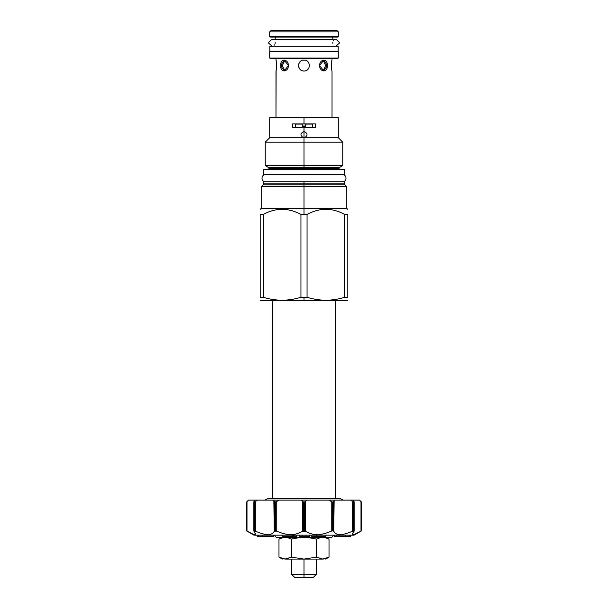<?xml version="1.0" encoding="UTF-8"?>
<svg xmlns="http://www.w3.org/2000/svg" width="608" height="608" viewBox="0 0 608 608"><rect width="100%" height="100%" fill="white"/><g stroke="black" fill="none" stroke-linecap="round" stroke-linejoin="round"><path stroke-width="0.91" d="M338.284 36.609L338.284 31.905L269.716 31.905L269.716 36.609L269.716 31.905L269.716 36.609L269.716 31.905L271.221 30.4L269.716 31.905L271.221 30.4L269.716 31.905L338.284 31.905L327.492 31.905L338.284 31.905L338.284 36.609L269.716 36.609L338.284 36.609L338.284 31.905L338.284 36.609L269.716 36.609L338.284 36.609L337.782 37.103L270.218 37.103L269.716 36.609L270.218 37.103L269.716 36.609L270.218 37.103L337.782 37.103L338.284 36.609M336.779 30.4L271.221 30.4L336.779 30.4L338.284 31.905L336.779 30.4M337.782 58.528L270.218 58.528L269.716 58.026L269.716 51.718L270.218 51.216L269.716 51.718L270.218 51.216L269.716 51.718L338.284 51.718L269.716 51.718L269.716 58.026L270.218 58.528L269.716 58.026L270.218 58.528L337.782 58.528L338.284 58.026L269.716 58.026L269.716 51.718L269.716 58.026L338.284 58.026L338.284 51.718L337.782 51.216L338.284 51.718L337.782 51.216L338.284 51.718L338.284 58.026L337.782 58.528M304.73 127.285L305.854 125.043L305.102 124.085L312.679 124.085L305.102 124.085C307.321 124.564 303.848 127.946 304.95 127.482M303.27 127.285L302.146 125.043L302.898 124.085L295.321 124.085L302.898 124.085C300.679 124.61 304.167 127.938 303.05 127.482M307.481 61.332L307.063 61.02L307.481 61.332M306.478 60.671L305.816 60.39L306.478 60.671M304.965 60.162L304 60.078C311.038 59.744 311.038 71.318 304 70.984C296.962 71.318 296.962 59.744 304 60.078L303.035 60.162L304 60.078C311.038 59.744 311.038 71.318 304 70.984C296.962 71.318 296.962 59.744 304 60.078L304.965 60.162M302.184 60.39L301.522 60.671L302.184 60.39M300.937 61.02L300.519 61.332L300.937 61.02M298.984 63.384L298.786 63.931L298.984 63.384M298.627 64.6L298.558 65.208L298.627 64.6M298.558 65.854L298.627 66.462L298.558 65.854M298.786 67.138L298.984 67.686L298.786 67.138M300.519 69.73L300.937 70.042L300.519 69.73M301.522 70.391L302.184 70.68L301.522 70.391M303.035 70.9L304 70.984C296.962 71.318 296.962 59.744 304 60.078C296.962 59.744 296.962 71.318 304 70.984L303.035 70.9M323.023 70.878L325.706 65.535L323.023 60.192L325.706 65.535L327.294 65.535L323.821 60.078L319.58 65.535L323.821 70.984L327.294 65.535L325.706 65.535L327.294 65.535L325.706 65.535L323.023 70.878M332.029 70.984C331.444 71.318 331.444 59.744 332.029 60.078L332.029 58.528L332.029 60.078C331.444 59.744 331.444 71.318 332.029 70.984L332.029 117.58L332.029 70.984M331.542 67.29L331.611 68.126M307.481 69.73L307.063 70.042L307.481 69.73M306.478 70.391L305.816 70.68L306.478 70.391M280.98 65.535L282.294 65.535L284.977 70.878L282.294 65.535L280.98 65.535M276.093 70.338L275.971 117.58L275.971 70.984C276.556 71.318 276.556 59.744 275.971 60.078L275.971 58.528L275.971 60.078C276.556 59.744 276.556 71.318 275.971 70.984L276.07 70.475M276.511 65.444L276.496 64.623L276.511 65.444M276.465 63.908L276.389 62.936M276.138 60.99L276.017 60.298M280.706 65.535L284.179 70.984L288.42 65.535L284.179 60.078L280.706 65.535L282.294 65.535L284.977 60.192L282.294 65.535L280.706 65.535C280.052 72.572 288.245 72.572 288.42 65.535C288.245 58.497 280.052 58.497 280.706 65.535M304 126.76L305.839 124.883L304 126.76L304 127.786L304 126.76L302.161 124.883L304 126.76M304 187.044L304 214.464L300.945 214.464L304 214.464L304 208.362L304 214.464L304 208.362L261.212 208.362L304 208.362L304 186.74L261.212 186.74L304 186.74L304 208.362L346.788 208.362L304 208.362L304 187.044M339.234 300.648L304 300.648L304 297.266L307.055 297.266L307.055 214.464L307.055 297.266C319.618 301.18 332.173 301.18 344.736 297.266L347.791 297.266L347.791 214.464C347.791 207.632 347.791 207.632 347.791 214.464C347.791 207.632 347.791 207.632 347.791 214.464L347.791 297.266C347.791 301.18 347.791 301.18 347.791 297.266L344.736 297.266C332.173 301.18 319.618 301.18 307.055 297.266L300.945 297.266L300.945 214.464L300.945 297.266C288.382 301.18 275.827 301.18 263.264 297.266L263.264 214.464L260.209 214.464L260.209 297.266L263.264 297.266L260.209 297.266C260.209 301.18 260.209 301.18 260.209 297.266L260.209 214.464C260.209 207.632 260.209 207.632 260.209 214.464C260.209 207.632 260.209 207.632 260.209 214.464L263.264 214.464C275.827 207.632 288.382 207.632 300.945 214.464C288.382 207.632 275.827 207.632 263.264 214.464L263.264 297.266C275.827 301.18 288.382 301.18 300.945 297.266L304 297.266L304 300.648L260.961 300.648L260.209 300.215M268.766 300.648L347.039 300.648L347.791 300.215M268.918 169.731L268.918 168.416L304 168.416L268.918 168.416L268.318 167.382L265.217 165.589L265.217 142.204L269.716 137.697L303.217 137.697C299.995 135.219 300.253 133.182 304 131.594C307.747 133.182 308.005 135.219 304.783 137.697L304 137.796L304 167.382L339.682 167.382L304 167.382L304 165.589L304 167.382L268.318 167.382L304 167.382L304 165.589L265.217 165.589L304 165.589L304 142.204L304 148.306L304 142.204L265.217 142.204L304 142.204L304 137.796L303.217 137.697C299.995 135.219 300.253 133.182 304 131.594C307.747 133.182 308.005 135.219 304.783 137.697L304 137.796L304 142.204L342.783 142.204L304 142.204L304 137.796L269.716 137.697L269.716 117.58L304 117.58L304 123.888L315.575 123.888L315.575 127.285L315.575 123.888L292.425 123.888L304 123.888L304 117.58L304 123.888L304 117.58L338.284 117.58L338.284 137.697L304.783 137.697L338.284 137.697L342.783 142.204L342.783 165.589L304 165.589L342.783 165.589L339.682 167.382L339.082 168.416L304 168.416L304 167.382L304 169.731L304 168.416L304 169.731L304 168.416L339.082 168.416L339.082 169.731M304 127.285L304 131.594L304 127.285L315.575 127.285L304 127.285L304 149.112L304 137.796A3.101 3.101 0 0 1 303.742 137.788A3.101 3.101 0 0 0 304.258 137.788A3.101 3.101 0 0 1 304 137.796L304 127.285L292.425 127.285L292.425 123.888L292.425 127.285L304 127.285M347.791 209.365L346.788 208.362L346.788 186.74L261.508 186.443L346.492 186.443L304 186.443L345.747 186.192L344.554 184.133L304 184.133L304 186.192L304 184.133L304 186.192L262.253 186.192L263.446 184.133L344.554 184.133L344.485 181.739L263.515 181.739L344.485 181.739L304 181.739L304 183.882L344.485 183.882L304 183.882L304 181.739L304 183.882L263.515 183.882L304 183.882L304 181.739L263.515 181.739L263.446 184.133L304 184.133L304 186.192L346.18 186.443M347.791 214.464L344.736 214.464C332.173 207.632 319.618 207.632 307.055 214.464L304 214.464L307.055 214.464C319.618 207.632 332.173 207.632 344.736 214.464L344.736 297.266L344.736 214.464L347.791 214.464M261.82 186.443L304 186.192L346.492 186.443L304 186.74L346.788 186.74M261.721 186.952C261.265 186.496 261.265 186.496 261.721 186.952L261.508 186.443L346.492 186.443L261.508 186.443L261.721 186.952M346.279 186.952C346.735 186.496 346.735 186.496 346.279 186.952L346.492 186.443M304 298.543L304 300.648L304 298.543M274.672 117.58L333.328 117.58M304 149.112L304 149.804L304 149.112M295.321 127.285L295.321 123.888L295.321 127.285M312.679 127.285L312.679 123.888L312.679 127.285M276.176 537.267L274.071 535.162L276.176 537.267L274.071 535.162L276.176 537.267L331.824 537.267L333.929 535.162L331.824 537.267L276.176 537.267M305.923 531.46L304 531.46L304 530.83L304 531.46L302.077 531.46L305.923 531.46M282.332 537.16L278.981 539.098L283.86 537.267L278.981 539.098L278.981 557.148L285.236 559.086C281.375 559.086 281.375 559.086 285.236 559.086L304 559.086L304 574.499L291.741 574.499L291.741 559.086L286.277 559.086L291.741 559.086M311.805 577.6L296.195 577.6M279.543 538.787L278.981 539.098L278.981 557.148L285.236 559.086C281.375 559.086 281.375 559.086 285.236 559.086L304 559.086L304 574.499L291.741 574.499L294.842 577.6L304 577.6L304 574.499L316.259 574.499L304 574.499L304 577.6L304 575.084L304 577.6L304 575.084L304 577.6L313.158 577.6L316.259 574.499L316.259 559.086L322.764 559.086C326.625 559.086 326.625 559.086 322.764 559.086L328.046 557.673M285.038 559.079L291.49 557.148L304 559.086L304 563.487L304 559.086L304 563.487L304 559.086L322.764 559.086L329.019 557.148L325.668 559.086M304 575.084L304 577.6L304 575.084M325.668 537.16L329.019 539.098L324.14 537.267L326.724 537.974M281.276 558.273L285.236 559.086L291.49 557.148L291.49 539.098L286.604 537.267L291.49 539.098L301.256 537.267L291.49 539.098L291.49 557.148L304 559.086L316.51 557.148L316.51 539.098L321.396 537.267L316.51 539.098L306.744 537.267L316.51 539.098L316.51 557.148L322.764 559.086C326.625 559.086 326.625 559.086 322.764 559.086L316.259 559.086M329.019 539.098L329.019 557.148L329.019 539.098L324.14 537.267M278.981 557.148L282.332 559.086M288.298 558.592L285.448 559.079L288.298 558.592M291.49 539.098L292.79 538.741M316.51 557.148L315.21 557.506L316.51 557.148L322.764 559.086L304 559.086L316.51 557.148M322.103 559.056L319.793 558.623L322.103 559.056M323.433 559.056L322.985 559.079M253.954 535.162L354.046 535.162L361.555 530.83L354.046 535.162L361.555 530.83L354.046 535.162L253.954 535.162L246.445 530.83L253.954 535.162L246.445 530.83L246.445 502.132L248.52 500.126L247.008 501.585L248.52 500.126L257.344 500.126L255.375 501.585L255.375 531.141L253.916 531.141C257.306 535.739 255.003 535.739 247.008 531.141L246.445 530.83L246.445 502.132L247.008 501.585L247.008 531.141L246.445 530.83L253.954 535.162M359.533 500.179L360.992 501.585L360.992 531.141L354.639 534.303L352.541 533.953L354.084 531.141L353.985 502.132L350.656 500.126L334.149 500.126L333.754 531.141C335.882 535.739 342.167 535.739 352.625 531.141L352.625 501.585L353.696 502.132L353.696 530.83L352.625 531.141L352.625 501.585L350.656 500.126L359.48 500.126L361.555 502.132L361.555 530.83L360.992 531.141C352.997 535.739 350.694 535.739 354.084 531.141L352.625 531.141C342.167 535.739 335.882 535.739 333.754 531.141L334.02 531.757L333.032 530.83L331.231 531.141C321.115 535.739 312.52 535.739 305.459 531.141L302.541 531.141C295.473 535.739 286.885 535.739 276.769 531.141L277.674 531.559M354.084 531.141L354.084 501.585L353.438 500.126L278.669 500.126L301.218 500.126L303.704 502.132L302.541 501.585L302.541 531.141L302.541 501.585L301.218 500.126L329.331 500.126L332.523 502.132L331.231 501.585L331.231 531.141L329.718 531.818L331.231 531.141L331.231 501.585L329.331 500.126L334.149 500.126L333.754 501.585L332.523 502.132L332.523 530.83L331.231 531.141L331.231 522.454L331.231 531.141C321.115 535.739 312.52 535.739 305.459 531.141L305.459 501.585L306.782 500.126L305.459 501.585L303.704 502.132L303.704 530.83L302.541 531.141C295.473 535.739 286.885 535.739 276.769 531.141L274.246 531.141C272.118 535.739 265.833 535.739 255.375 531.141L254.304 530.83L254.304 502.132L255.375 501.585L255.375 531.141C265.833 535.739 272.118 535.739 274.246 531.141L273.851 500.126L278.669 500.126L276.769 501.585L276.769 531.141L277.575 531.514M254.562 500.126L254.015 502.132L254.562 500.126L278.669 500.126L274.968 502.132L274.968 530.83L274.246 531.141L274.246 501.585L274.968 502.132L274.968 530.83L275.477 530.83L275.477 502.132L276.769 501.585L276.769 531.141L276.769 522.454L276.769 531.141L275.477 530.83L275.477 502.132L274.246 501.585L273.851 500.126L257.344 500.126L254.015 502.132L253.916 531.141L255.459 533.953L253.361 534.303L247.008 531.141L247.008 501.585L248.52 500.126L246.445 502.132L246.445 530.83M261.227 533.391L264.374 534.204L261.227 533.391M268.006 534.584L269.215 534.516L268.006 534.584M273.167 532.851L272.749 533.216M334.081 531.863L334.339 532.274L334.081 531.863M335.89 533.642L336.52 533.953L335.89 533.642M336.551 533.968L337.189 534.196L336.551 533.968M340.199 534.584L341.476 534.516L340.199 534.584M351.69 531.552L352.541 531.179L351.69 531.552M359.518 500.164L361.555 502.132L361.555 530.83L360.992 531.141L360.992 501.585L361.555 502.132L361.555 530.83M339.097 536.659L334.21 536.659L334.21 535.162L334.21 536.659L334.256 535.162L334.256 536.659L336.551 536.659L336.551 535.162L336.551 536.659L345.648 536.659L339.097 536.659L339.097 535.162L339.097 536.659M349.463 536.659L345.648 536.659L345.648 535.162L345.648 536.659L349.463 536.659L349.463 535.162L349.463 536.659L350.634 536.659L349.463 536.659M353.985 530.83L353.696 502.132L354.084 501.585L353.438 500.126M333.032 530.83L333.032 502.132L332.523 502.132L332.523 530.83L333.032 530.83L333.032 502.132L333.754 501.585L333.754 531.141L333.032 530.83M304.296 530.83L304.296 502.132L303.704 502.132L303.704 530.83L304.296 530.83L304.296 502.132L305.459 501.585L305.459 531.141L304.296 530.83M253.916 501.585L253.916 531.141M350.634 535.162L350.634 536.659L350.634 535.162M257.458 535.162L257.366 536.659L257.366 535.162L257.366 536.659L257.427 535.162L257.397 536.659L258.795 536.659L257.458 536.659L257.458 535.162M273.79 535.162L273.79 536.659L258.795 536.659L258.795 535.162L258.795 536.659L262.436 536.659L262.436 535.162L262.436 536.659L273.79 536.659L273.79 535.162M294.029 536.659L294.029 535.162L294.029 536.659L296.81 536.659L296.81 535.162L296.81 536.659L282.431 536.659L282.431 535.162L282.431 536.659L292.478 536.659L292.478 535.162L292.478 536.659L293.352 536.659L293.352 535.162L293.352 536.659M299.303 535.162L299.303 536.659L299.303 535.162M309.442 535.162L309.442 536.659L299.303 536.659L299.417 535.162L299.417 536.659L302.708 536.659L302.708 535.162L302.708 536.659L305.976 536.659L305.976 535.162L305.976 536.659L306.06 535.162L306.06 536.659L309.442 536.659L309.442 535.162M311.798 535.162L311.798 536.659L311.798 535.162M325.66 535.162L325.66 536.659L311.798 536.659L316.221 536.659L316.221 535.162L316.221 536.659L325.66 536.659L325.66 535.162M265.415 174.732C260.893 174.519 260.893 181.952 265.415 181.739C260.893 181.952 260.893 174.519 265.415 174.732M342.585 174.732C347.107 174.519 347.107 181.952 342.585 181.739C347.107 181.952 347.107 174.519 342.585 174.732M263.515 174.732L344.485 174.732L344.485 169.731L344.485 174.732L263.515 174.732L263.515 169.731L344.485 169.731L344.485 174.732L344.485 169.731L263.515 169.731L263.515 174.732M267.725 498.628L264.845 500.126L267.725 498.628L340.275 498.628L343.155 500.126M269.815 51.216L338.185 51.216L338.185 46.216L338.185 51.216L269.815 51.216L269.815 46.216L338.185 46.216L338.185 51.216L338.185 46.216L269.815 46.216L269.815 51.216M275.173 42.119L275.173 43.305M332.827 43.305L332.827 42.119M335.928 46.2L339.781 42.712L335.928 39.224M333.914 40.128L333.473 40.614M272.072 39.224L268.219 42.712L272.072 46.2M274.086 45.296L274.527 44.802M332.029 58.528L332.029 60.078L332.029 58.528M327.294 65.535C327.948 58.497 319.755 58.497 319.58 65.535C319.755 72.572 327.948 72.572 327.294 65.535M323.486 559.056L322.962 559.079M254.015 502.132L254.015 530.83M353.985 502.132L354.084 501.585M304 137.796L304 148.306L304 137.796M275.173 37.103L275.173 39.208L275.173 37.103M332.827 37.103L332.827 39.208L332.827 37.103M272.574 300.648L272.574 498.628L272.574 300.648M335.426 300.648L335.426 498.628L335.426 300.648M260.209 209.365L261.212 208.362L261.212 186.74M331.824 537.267L333.929 535.162L331.824 537.267M354.183 501.942L354.183 530.936M253.817 530.936L253.817 501.942M336.277 39.208L271.723 39.208M271.723 46.216L336.277 46.216M338.284 58.026L338.284 51.718L338.284 58.026"/></g></svg>
